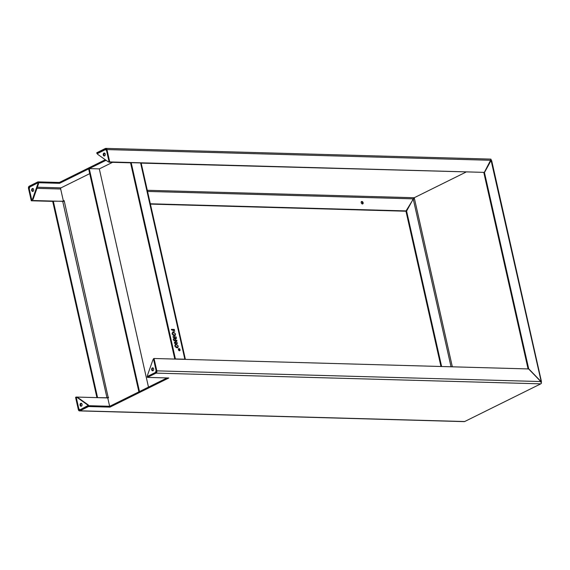 <?xml version="1.0" encoding="UTF-8"?>
<svg xmlns="http://www.w3.org/2000/svg" width="570" height="570" viewBox="0 0 570 570"><rect width="100%" height="100%" fill="white"/><g stroke="black" fill="none" stroke-linecap="round" stroke-linejoin="round"><path stroke-width="0.85" d="M361.309 201.744A1.339 0.905 -116.3 0 1 362.385 202.607A1.339 0.905 -116.3 0 1 362.42 203.982M362.442 203.982A1.339 0.905 63.7 0 0 362.755 203.917A1.339 0.905 63.7 0 0 363.062 202.528A1.339 0.905 63.7 0 0 361.872 201.452A1.339 0.905 63.7 0 0 361.565 201.523A1.339 0.905 63.7 0 0 361.259 202.906A1.339 0.905 63.7 0 0 362.442 203.982M465.854 172.168L414.24 197.726L465.854 172.168M97.399 153.601L106.013 149.326M105.172 153.822L104.011 153.786M29.811 187.003L38.119 182.721L59.529 183.319L106.07 160.277M52.996 201.381L31.286 200.775L28.5 188.421A1.781 1.233 -88.4 0 1 29.298 186.155L37.926 181.88L59.337 182.478L105.293 159.728M96.957 153.587L96.772 152.746L105.4 148.471A1.781 1.233 -88.4 0 1 105.828 148.378A1.781 1.233 -88.4 0 1 106.953 149.575L109.739 161.93L484.315 172.375L491.098 159.279A1.781 1.233 91.6 0 0 490.585 159.101L105.828 148.378M59.529 183.319L59.337 182.478M38.119 182.721L37.926 181.88M150.402 204.096L405.861 211.221L413.877 198.175A0.891 0.62 91.6 0 1 414.24 197.726C414.404 198.723 414.105 199.051 413.328 198.695L412.644 199.279M29.49 186.996A0.891 0.62 -88.4 0 0 29.091 188.129L29.412 188.143M406.446 210.929L150.33 203.789M63.541 201.367L31.87 200.483L29.091 188.129M31.286 200.775L31.87 200.483M109.739 161.93L109.155 162.222L106.369 149.867A0.891 0.62 -88.4 0 0 105.593 149.319M141.168 163.12L185.392 359.371A1.781 0.442 167.3 0 0 184.837 359.214L175.417 358.95L131.186 162.671L140.605 162.935A1.781 0.442 -12.7 0 1 141.168 163.12L484.315 172.375M109.155 162.222L130.865 162.828M173.615 332.738L172.218 333.571L172.696 332.267L173.451 332.139L175.382 333.664L173.615 332.738L172.361 333.137M174.926 337.789L175.624 338.566L176.023 338.153L175.731 336.728L176.094 336.934L176.372 338.231L175.802 339.171L174.862 338.395L173.636 339.385L173.529 338.794L174.577 337.632L173.159 337.248L173.024 336.649L174.684 336.699L174.598 337.946M175.133 338.815L176.023 338.153M176.329 344.779L174.933 345.612L175.41 344.309L176.166 344.18L178.097 345.705L176.329 344.779L175.076 345.178M179.935 349.339A1.154 0.784 63.7 0 0 178.716 348.641A1.154 0.784 63.7 0 0 178.524 350.023A1.154 0.784 63.7 0 0 179.742 350.714A1.154 0.784 63.7 0 0 180.091 350.058L179.728 350.044A0.698 0.477 63.7 0 1 178.802 349.887A0.698 0.477 63.7 0 1 179.571 349.332L179.935 349.339M175.482 346.339L177.512 347.13L176.287 347.529L178.26 346.418L177.783 347.707L177.042 347.835L175.168 346.496M176.928 343.368L174.62 343.304L174.541 342.335L176.529 340.853L173.95 340.782L173.814 340.183L176.672 340.262L176.828 341.288L174.883 342.727L177.341 342.784L177.47 343.382M172.767 334.298L174.798 335.089L173.579 335.488L175.553 334.376L175.068 335.666L174.327 335.794L172.453 334.455M174.662 331.576L174.171 330.016L173.166 329.987L173.323 331.455L172.803 329.98L171.513 329.945L171.371 329.346L174.235 329.424L174.705 331.576M173.879 330.009L171.371 329.346M178.887 349.061A1.154 0.784 63.7 0 0 178.467 348.883M179.4 350.764A1.154 0.784 63.7 0 0 179.507 350.351L180.091 350.058M174.791 359.072L130.594 162.963L131.186 162.671M175.93 347.486L176.287 347.529M177.698 347.002L177.441 347.814M175.738 345.071L174.719 345.919M175.161 344.501L176.679 344.822M174.292 343.019L176.892 343.382M176.351 340.967L174.292 343.012M173.814 340.497L176.322 340.846M175.04 338.858L175.432 338.445L175.04 338.858L174.335 338.074M173.016 336.956L174.156 337.276M174.862 338.395L173.615 339.378M175.781 338.523L175.211 339.464M173.223 335.445L173.579 335.488M174.983 334.961L174.726 335.773M173.031 333.03L172.005 333.878M172.446 332.46L173.964 332.78M89.725 173.636L61.061 187.829A0.891 0.62 -88.4 0 0 60.662 188.962L63.384 201.032L64.232 200.946M97.285 397.639L106.968 397.767L108.492 397.347L107.808 398.159L109.632 406.275M112.575 162.322L99.308 168.891L89.241 168.606L139.486 391.569L138.902 391.861L88.656 168.898L89.241 168.606M108.2 397.497L64.168 200.647L63.384 201.032M63.968 201.21L53.316 201.224L97.548 397.504M107.588 397.924A1.781 0.442 167.3 0 0 108.564 397.639M96.921 397.625L52.725 201.516L53.316 201.224M177.876 346.61L178.26 346.418M176.08 340.554L176.672 340.262M176.315 340.803L176.9 340.511M176.237 341.58L176.828 341.288M175.083 342.449L175.674 342.157M174.37 342.976L174.883 342.72L174.37 342.976M176.75 343.076L177.341 342.784M175.945 338.445L176.372 338.231M173.814 339.264L174.406 338.972M173.708 339.364L173.202 339.613M174.092 336.991L174.684 336.699M175.161 334.569L175.553 334.376M173.864 329.923L174.448 329.631M148.485 387.116L99.308 168.891M490.514 160.726L491.297 160.17L490.578 160.448M491.297 160.17C491.725 160.911 491.618 160.875 490.984 160.063C491.618 160.875 491.725 160.911 491.297 160.17M541.279 382.306L541.414 381.558L540.51 382.007M540.31 381.701L540.901 381.408L528.696 368.79L484.464 172.532L484.044 172.511M541.229 381.722L491.098 160.434L484.464 172.532M528.069 368.925L483.873 172.817M412.901 198.987L413.328 198.695M451.048 366.774L413.236 198.987L406.595 211.085L406.011 211.377L440.966 366.496M406.595 211.085L441.622 366.51M33.644 189.468A1.489 1.033 -88.4 0 0 32.704 188.47A1.489 1.033 -88.4 0 0 31.685 190.444A1.489 1.033 -88.4 0 0 32.625 191.442A1.489 1.033 -88.4 0 0 33.644 189.468M33.024 188.556A1.489 1.033 -88.4 0 0 32.326 190.458A1.489 1.033 -88.4 0 0 32.946 191.378M29.882 186.803L29.213 188.691L31.749 199.928L32.169 199.714A0.591 0.413 -88.4 0 0 32.412 199.415L37.834 183.982A0.591 0.413 -88.4 0 0 37.862 183.526L37.727 182.92L29.882 186.803M37.862 183.526L38.504 183.547L38.368 182.934L37.727 182.92M32.412 199.415L33.053 199.429L38.482 184.003L37.834 183.982M31.749 199.928L32.169 199.714M38.504 183.547A0.591 0.413 91.6 0 1 38.482 184.003M104.566 155.916A1.489 1.033 -88.4 0 0 105.272 154.278A1.489 1.033 -88.4 0 0 104.289 153.031A1.489 1.033 -88.4 0 0 103.932 153.109A1.489 1.033 -88.4 0 0 103.227 154.748A1.489 1.033 -88.4 0 0 104.21 155.995A1.489 1.033 -88.4 0 0 104.566 155.916M104.609 153.109A1.489 1.033 -88.4 0 0 104.574 153.123A1.489 1.033 -88.4 0 0 103.861 154.527A1.489 1.033 -88.4 0 0 104.531 155.931M106.497 150.43L105.201 149.511L97.349 153.394L97.491 154.007A0.591 0.413 -88.4 0 0 97.691 154.342L108.286 161.844A0.591 0.413 -88.4 0 0 108.599 161.873L109.027 161.659L106.497 150.43M106.376 149.91L105.201 149.511M108.457 161.901L109.084 161.923A0.591 0.413 91.6 0 1 108.956 161.88M167.017 377.939L109.775 406.282L88.364 405.683L79.736 409.958A0.891 0.62 -88.4 0 1 78.952 409.403L76.173 397.048L108.243 397.945M540.78 383.845A1.781 1.233 91.6 0 0 541.5 382.94L540.816 381.558L528.611 368.94L154.035 358.494L153.451 358.786L156.237 371.141A0.891 0.62 -88.4 0 1 155.838 372.274L147.202 376.549L147.395 377.39L168.805 377.988L109.967 407.123L88.557 406.524L79.921 410.799L464.678 421.529L540.78 383.845L156.023 373.115L147.395 377.39M88.364 405.683L88.557 406.524M109.775 406.282L109.967 407.123M156.023 373.115A1.781 1.233 -88.4 0 0 156.821 370.849L154.035 358.494M464.678 421.529A1.781 1.233 91.6 0 1 464.244 421.622L79.494 410.899A1.781 1.233 -88.4 0 0 79.921 410.799M76.173 397.048L75.582 397.34L78.368 409.695A1.781 1.233 -88.4 0 0 79.494 410.899M81.353 406.182A1.489 1.033 91.6 0 1 80.733 405.263A1.489 1.033 91.6 0 1 81.432 403.361M82.052 404.272A1.489 1.033 91.6 0 1 81.033 406.246A1.489 1.033 91.6 0 1 80.092 405.249A1.489 1.033 91.6 0 1 81.118 403.275A1.489 1.033 91.6 0 1 82.052 404.272M88.478 405.284L80.128 409.759L78.831 408.847L76.294 397.611L76.722 397.404A0.591 0.413 -88.4 0 1 76.864 397.368L77.506 397.383A0.591 0.413 91.6 0 1 77.677 397.447L88.272 404.942A0.591 0.413 91.6 0 1 88.478 405.284L88.564 405.69M77.677 397.447L77.035 397.425L87.63 404.928L88.272 404.942M152.938 370.735A1.489 1.033 91.6 0 1 152.268 369.332A1.489 1.033 91.6 0 1 152.981 367.928A1.489 1.033 91.6 0 1 153.017 367.914M152.34 367.914A1.489 1.033 91.6 0 1 152.696 367.835A1.489 1.033 91.6 0 1 153.679 369.082A1.489 1.033 91.6 0 1 152.974 370.721A1.489 1.033 91.6 0 1 152.618 370.799A1.489 1.033 91.6 0 1 151.634 369.552A1.489 1.033 91.6 0 1 152.34 367.914M156.109 370.578L155.446 372.474L147.594 376.357L147.459 375.744A0.591 0.413 -88.4 0 1 147.488 375.288L152.91 359.862A0.591 0.413 -88.4 0 1 153.152 359.556L153.579 359.349L156.109 370.578M452.345 366.809L414.24 197.726L147.288 190.28M60.976 187.872L37.349 187.216M36.95 188.349L60.669 189.012M147.544 191.435L413.086 198.837M106.953 149.575L490.955 160.284M140.605 162.935L184.837 359.214M62.736 201.488L106.968 397.767M175.581 344.472L176.166 344.18M176.379 341.088L176.964 340.803M175.076 343.026L175.667 342.734M172.867 332.431L173.451 332.139M173.65 329.716L174.235 329.424M108.599 161.873L109.077 161.887M540.816 381.558L156.821 370.849M79.65 409.424L78.952 409.403M178.98 350.579L179.536 350.301M178.36 349.325L178.916 349.047M175.838 338.53L175.246 338.822M541.464 381.594L491.668 160.633"/></g></svg>
